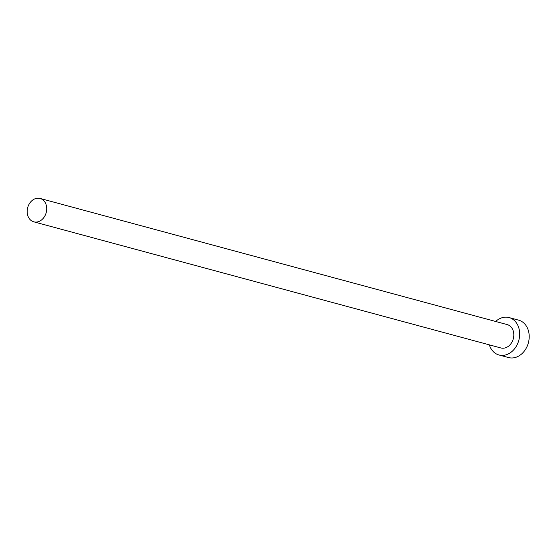 <?xml version="1.0" encoding="UTF-8"?>
<svg xmlns="http://www.w3.org/2000/svg" width="556" height="556" viewBox="0 0 556 556"><rect width="100%" height="100%" fill="white"/><g stroke="black" fill="none" stroke-linecap="round" stroke-linejoin="round"><path stroke-width="0.83" d="M32.637 221.413A12.107 9.584 -74.9 0 0 33.784 221.83A12.107 9.584 -74.9 0 0 45.974 213.372A12.107 9.584 -74.9 0 0 41.248 198.86A12.107 9.584 -74.9 0 0 40.102 198.443A12.107 9.584 -74.9 0 0 27.911 206.901A12.107 9.584 -74.9 0 0 32.637 221.413M33.784 221.83L500.88 347.966A12.107 9.584 -74.9 0 0 513.07 339.514A12.107 9.584 -74.9 0 0 508.344 324.996A12.107 9.584 -74.9 0 0 507.197 324.586L40.102 198.443M489.329 344.845A19.377 15.332 -74.9 0 0 497.147 354.318A19.377 15.332 -74.9 0 0 498.982 354.978A19.377 15.332 -74.9 0 0 518.484 341.453A19.377 15.332 -74.9 0 0 510.929 318.227A19.377 15.332 -74.9 0 0 509.087 317.566A19.377 15.332 -74.9 0 0 495.639 321.465M498.982 354.978L508.518 357.557A19.377 15.332 -74.9 0 0 528.019 344.032A19.377 15.332 -74.9 0 0 520.458 320.805A19.377 15.332 -74.9 0 0 518.623 320.145L509.087 317.566"/></g></svg>
